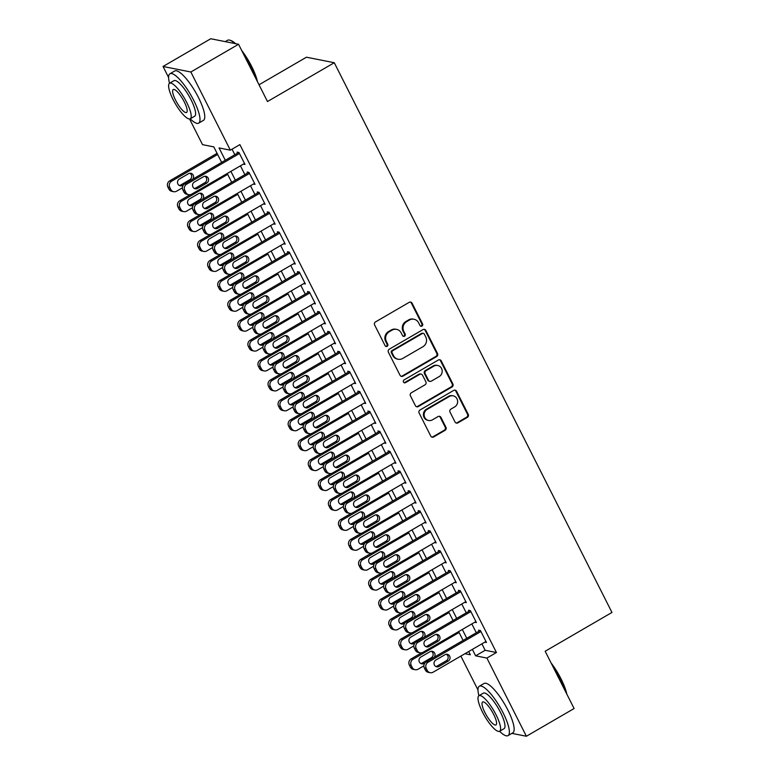 <?xml version="1.0" encoding="UTF-8"?>
<svg xmlns="http://www.w3.org/2000/svg" width="775" height="775" viewBox="0 0 775 775"><rect width="100%" height="100%" fill="white"/><g stroke="black" fill="none" stroke-linecap="round" stroke-linejoin="round"><path stroke-width="1.16" d="M421.958 326.091A1.569 1.482 101.2 0 0 422.578 323.96L412.087 303.19A2.238 2.112 101.2 0 0 409.229 302.327L375.517 321.916A2.238 2.112 101.2 0 0 374.625 324.957L385.117 345.728A1.569 1.482 101.2 0 0 387.122 346.338A1.569 1.482 101.2 0 0 387.742 344.207L386.386 341.523A7.178 6.762 101.2 0 1 389.215 331.778L392.024 330.15A7.178 6.762 101.2 0 1 401.179 332.921L402.545 335.614A1.569 1.482 101.2 0 0 404.54 336.214A1.569 1.482 101.2 0 0 405.16 334.083L403.804 331.4A7.178 6.762 101.2 0 1 406.642 321.654L409.452 320.027A7.178 6.762 101.2 0 1 418.607 322.797L419.963 325.49A1.569 1.482 101.2 0 0 421.958 326.091M420.602 326.139A1.569 1.482 101.2 0 0 421.832 323.814L411.341 303.044A2.238 2.112 101.2 0 0 410.266 302.037M385.756 346.386A1.569 1.482 101.2 0 0 386.987 344.061L385.63 341.368L386.386 341.523M403.184 336.263A1.569 1.482 101.2 0 0 404.414 333.938L403.048 331.245L403.804 331.4M455.032 422.007A2.238 2.112 101.2 0 0 457.889 422.879L467.344 417.376A2.238 2.112 101.2 0 0 468.236 414.334L456.582 391.268A2.238 2.112 101.2 0 0 453.724 390.397L420.002 409.994A2.238 2.112 101.2 0 0 419.12 413.036L430.774 436.102A2.238 2.112 101.2 0 0 433.632 436.974L445.053 430.328A2.238 2.112 101.2 0 0 445.945 427.287L440.956 417.415A2.238 2.112 101.2 0 0 438.098 416.553L432.431 419.837A5.997 5.648 101.2 0 1 424.177 415.574A5.997 5.648 101.2 0 1 427.141 409.384L449.345 396.48A5.997 5.648 101.2 0 1 457.589 400.752A5.997 5.648 101.2 0 1 454.625 406.943L450.924 409.093A2.238 2.112 101.2 0 0 450.043 412.135L455.032 422.007M168.601 77.481L163.041 66.476L210.742 38.75L238.555 44.272L267.482 101.535L334.277 62.727L611.959 612.453L545.174 651.262L574.101 708.524L526.39 736.25L511.887 733.373M238.555 44.272L190.853 71.997L230.34 150.176L219.063 147.928L225.292 160.27M481.905 643.841L485.169 650.293L496.436 652.531L239.882 144.625L230.34 150.176M496.436 652.531L486.894 658.072L526.39 736.25M436.635 356.577A2.238 2.112 101.2 0 0 437.517 353.536L425.863 330.46A2.238 2.112 101.2 0 0 423.005 329.598L389.292 349.186A2.238 2.112 101.2 0 0 388.401 352.228L400.055 375.303A2.238 2.112 101.2 0 0 402.913 376.166L436.635 356.577L435.879 356.423A2.238 2.112 101.2 0 0 436.771 353.381L425.117 330.315A2.238 2.112 101.2 0 0 424.051 329.317M441.227 360.869L452.881 383.935A2.238 2.112 101.2 0 1 451.99 386.977L418.277 406.565A2.238 2.112 101.2 0 1 415.41 405.703L410.43 395.831A2.238 2.112 101.2 0 1 411.312 392.789L424.981 384.846A2.238 2.112 101.2 0 0 425.872 381.794L422.559 375.245A2.238 2.112 101.2 0 0 419.701 374.383L405.47 382.656A1.569 1.482 101.2 0 1 403.31 381.532A1.569 1.482 101.2 0 1 404.085 379.915L438.359 359.997A2.238 2.112 101.2 0 1 441.227 360.869L440.471 360.714L452.125 383.79L452.881 383.935M243.34 164.126L244.997 164.455L238.962 152.51L237.082 152.132L237.586 153.13M253.406 184.043L255.052 184.373L249.017 172.428L247.138 172.05L247.642 173.048M263.461 203.97L265.118 204.29L259.082 192.345L257.203 191.968L257.707 192.965M273.527 223.888L275.183 224.208L269.138 212.263L267.259 211.885L267.762 212.883M283.592 243.805L285.239 244.125L279.203 232.18L277.324 231.803L277.828 232.8M293.647 263.723L295.304 264.043L289.269 252.098L287.389 251.72L287.883 252.718M303.713 283.64L305.36 283.96L299.324 272.015L297.445 271.637L297.949 272.635M313.768 303.558L315.425 303.877L309.39 291.933L307.51 291.555L308.014 292.553M323.834 323.475L325.481 323.805L319.445 311.85L317.566 311.472L318.07 312.47M333.889 343.393L335.546 343.722L329.511 331.768L327.631 331.39L328.135 332.388M343.955 363.31L345.611 363.64L339.566 351.685L337.687 351.308L338.191 352.305M354.02 383.228L355.667 383.557L349.632 371.603L347.752 371.225L348.256 372.223M364.076 403.145L365.732 403.475L359.697 391.52L357.817 391.142L358.312 392.14M374.141 423.063L375.788 423.392L369.752 411.438L367.873 411.07L368.377 412.058M384.197 442.98L385.853 443.31L379.818 431.355L377.938 430.987L378.442 431.975M394.262 462.898L395.909 463.227L389.873 451.273L387.994 450.905L388.498 451.893M404.317 482.815L405.974 483.145L399.939 471.19L398.059 470.822L398.563 471.81M414.383 502.733L416.039 503.062L409.994 491.108L408.115 490.74L408.619 491.728M424.448 522.65L426.095 522.98L420.06 511.025L418.18 510.657L418.684 511.645M434.504 542.568L436.16 542.897L430.125 530.943L428.246 530.575L428.74 531.563M444.569 562.485L446.216 562.815L440.181 550.86L438.301 550.492L438.805 551.48M454.625 582.403L456.281 582.732L450.246 570.778L448.367 570.41L448.87 571.398M464.69 602.32L466.337 602.65L460.302 590.695L458.422 590.327L458.926 591.325M474.746 622.238L476.402 622.567L470.367 610.613L468.488 610.245L468.991 611.243M232.035 149.188L234.835 154.729M240.444 165.821L244.9 174.646M250.499 185.738L254.956 194.564M260.565 205.656L265.021 214.481M270.62 225.573L275.086 234.399M280.686 245.491L285.142 254.316M290.741 265.408L295.207 274.234M300.807 285.326L305.263 294.151M310.872 305.243L315.328 314.069M320.927 325.161L325.384 333.986M330.993 345.078L335.449 353.904M341.048 364.996L345.514 373.821M351.114 384.913L355.57 393.739M361.169 404.831L365.635 413.656M371.235 424.748L375.691 433.574M381.3 444.666L385.756 453.491M391.356 464.583L395.812 473.409M401.421 484.501L405.877 493.326M411.477 504.418L415.942 513.244M421.542 524.336L425.998 533.161M431.597 544.253L436.063 553.079M441.663 564.171L446.119 572.996M451.728 584.088L456.184 592.914M461.784 604.006L466.24 612.831M471.849 623.923L476.305 632.749M484.811 642.155L486.468 642.485L480.423 630.53L478.543 630.162L479.047 631.16M334.277 62.727L306.464 57.205L259.015 84.775M163.041 66.476L190.853 71.997M477.981 689.953L460.863 656.067M221.64 162.392L213.803 146.892L202.527 144.654L189.555 118.972M464.923 653.712L470.357 654.788L468.71 651.513M463.101 640.421L458.645 631.596M453.046 620.504L448.58 611.678M442.98 600.586L438.524 591.761M432.925 580.669L428.459 571.843M422.859 560.751L418.403 551.926M412.794 540.834L408.338 532.008M402.738 520.916L398.282 512.091M392.673 500.999L388.217 492.173M382.618 481.081L378.152 472.256M372.552 461.164L368.096 452.338M362.497 441.246L358.031 432.421M352.431 421.329L347.975 412.503M342.366 401.411L337.91 392.586M332.31 381.494L327.854 372.668M322.245 361.576L317.789 352.751M312.189 341.659L307.723 332.833M302.124 321.741L297.668 312.916M292.068 301.824L287.603 292.998M282.003 281.906L277.547 273.081M271.938 261.989L267.482 253.163M261.882 242.071L257.426 233.236M251.817 222.154L247.361 213.319M241.761 202.236L237.295 193.401M231.696 182.319L227.24 173.484M472.363 649.382L475.627 655.834L486.894 658.072M230.902 171.362L235.358 180.188M240.957 191.28L245.413 200.105M251.023 211.197L255.479 220.023M261.078 231.115L265.544 239.94M271.143 251.032L275.6 259.858M281.209 270.95L285.665 279.775M291.264 290.867L295.721 299.692M301.33 310.785L305.786 319.61M311.385 330.702L315.842 339.528M321.451 350.62L325.907 359.445M331.506 370.537L335.972 379.363M341.572 390.455L346.028 399.28M351.637 410.372L356.093 419.198M361.692 430.29L366.149 439.115M371.758 450.207L376.214 459.032M381.813 470.125L386.27 478.95M391.879 490.042L396.335 498.868M401.934 509.96L406.4 518.785M412 529.877L416.456 538.702M422.065 549.795L426.521 558.62M432.121 569.712L436.577 578.538M442.186 589.63L446.642 598.455M452.242 609.547L456.698 618.382M462.307 629.465L466.763 638.3M485.169 650.293L475.627 655.834M414.005 319.242L413.249 319.097A7.178 6.762 101.2 0 0 408.696 319.872L409.452 320.027M403.048 331.245A7.178 6.762 101.2 0 1 405.887 321.509L408.696 319.872M396.587 329.365L395.831 329.22A7.178 6.762 101.2 0 0 391.278 329.995L392.024 330.15M385.63 341.368A7.178 6.762 101.2 0 1 388.469 331.632L391.278 329.995M401.121 376.301A2.238 2.112 101.2 0 0 402.167 376.02L435.879 356.423M424.332 334.141A1.569 1.482 101.2 0 0 422.327 333.531L392.731 350.726A1.569 1.482 101.2 0 0 392.111 352.858L393.545 355.696A7.178 6.762 101.2 0 0 402.7 358.467L422.927 346.716A7.178 6.762 101.2 0 0 425.766 336.97L424.332 334.141M423.324 333.357L422.569 333.211A1.569 1.482 101.2 0 0 421.581 333.386L422.327 333.531M398.137 359.251L397.391 359.096A7.178 6.762 101.2 0 1 392.789 355.541L391.356 352.712A1.569 1.482 101.2 0 1 391.976 350.581L421.581 333.386M416.485 406.701A2.238 2.112 101.2 0 0 417.522 406.42L451.244 386.832A2.238 2.112 101.2 0 0 452.125 383.79M421.125 374.141L420.379 373.986A2.238 2.112 101.2 0 0 418.946 374.228L404.715 382.501L405.47 382.656M404.104 382.695A1.569 1.482 101.2 0 0 404.715 382.501M439.173 376.592A5.997 5.648 101.2 0 0 437.701 365.48A5.997 5.648 101.2 0 0 433.893 366.139L426.076 370.683A2.238 2.112 101.2 0 0 425.184 373.724L428.498 380.273A2.238 2.112 101.2 0 0 431.355 381.135L439.173 376.592M437.701 365.48L436.945 365.335A5.997 5.648 101.2 0 0 433.138 365.984L433.893 366.139M429.931 381.387L429.176 381.232A2.238 2.112 101.2 0 1 427.742 380.128L424.438 373.579A2.238 2.112 101.2 0 1 425.32 370.528L433.138 365.984M440.471 360.714A2.238 2.112 101.2 0 0 439.406 359.716M453.152 395.831L452.397 395.676A5.997 5.648 101.2 0 0 448.589 396.335L449.345 396.48M428.614 420.496L427.868 420.341A5.997 5.648 101.2 0 1 426.395 409.229L448.589 396.335M431.84 437.1A2.238 2.112 101.2 0 0 432.876 436.819L444.308 430.183A2.238 2.112 101.2 0 0 445.189 427.141L440.2 417.27A2.238 2.112 101.2 0 0 439.134 416.262M456.097 423.005A2.238 2.112 101.2 0 0 457.134 422.724L466.598 417.231A2.238 2.112 101.2 0 0 467.48 414.189L455.826 391.113A2.238 2.112 101.2 0 0 454.76 390.116M217.058 153.334L169.686 180.866A4.572 4.301 -78.8 0 0 167.884 187.066L168.892 189.052A4.572 4.301 -78.8 0 0 171.818 191.318L173.697 191.696A4.572 4.301 101.2 0 0 176.593 191.193L182.416 187.812M173.697 191.696A4.572 4.301 101.2 0 1 170.771 189.429L169.764 187.434A4.572 4.301 101.2 0 1 171.566 181.234L217.63 154.467M179.325 185.477A3.652 3.439 101.2 0 0 180.682 185.031L189.846 179.713A3.652 3.439 101.2 0 0 189.856 173.271M192.762 179.18A3.652 3.439 101.2 0 0 188.499 173.716L179.345 179.035A3.652 3.439 101.2 0 0 180.236 185.806A3.652 3.439 101.2 0 0 182.561 185.409L183.539 184.838M244.493 163.467L191.628 194.176A4.572 4.301 101.2 0 1 185.806 192.413L184.799 190.417A4.572 4.301 101.2 0 1 186.601 184.218L239.465 153.508M238.729 152.462L184.721 183.849L186.601 184.218M197.596 188.393A3.652 3.439 -78.8 0 1 192.568 185.797A3.652 3.439 -78.8 0 1 194.38 182.018L203.534 176.7A3.652 3.439 -78.8 0 1 208.562 179.296A3.652 3.439 -78.8 0 1 206.76 183.074L197.596 188.393L195.717 188.025A3.652 3.439 -78.8 0 1 194.36 188.461M204.891 176.254A3.652 3.439 -78.8 0 1 204.881 182.697L195.717 188.025M188.732 194.68L186.852 194.302A4.572 4.301 -78.8 0 1 183.927 192.035L182.919 190.049A4.572 4.301 -78.8 0 1 184.721 183.849M234.903 43.545A28.559 7.372 -120.2 0 0 229.807 40.184L230.669 40.445A27.871 7.198 59.8 0 1 235.59 43.681M241.693 50.482A27.871 7.198 59.8 0 1 251.672 66.456A27.871 7.198 59.8 0 1 257.407 81.578M256.67 80.125A28.559 7.372 -120.2 0 0 251.323 66.834A28.559 7.372 -120.2 0 0 242.933 52.923M229.807 40.184A28.559 7.372 -120.2 0 0 227.579 40.271L225.244 41.627M190.204 118.798A28.559 7.372 -120.2 0 0 198.642 123.148A28.559 7.372 -120.2 0 0 193.692 100.314A28.559 7.372 -120.2 0 0 169.948 73.761A28.559 7.372 -120.2 0 0 169.541 83.245M198.642 123.148L203.418 120.367A28.559 7.372 -120.2 0 0 198.468 97.543A28.559 7.372 -120.2 0 0 174.724 70.99L169.948 73.761M169.58 83.225L173.968 80.677A20.557 5.309 59.8 0 1 191.067 99.801A20.557 5.309 59.8 0 1 194.632 116.231L190.233 118.778A20.557 5.309 -120.2 0 0 186.668 102.348A20.557 5.309 -120.2 0 0 169.58 83.225A20.557 5.309 -120.2 0 0 173.145 99.655A20.557 5.309 -120.2 0 0 190.233 118.778M175.547 100.14A13.252 3.42 -120.2 0 0 186.562 112.462A13.252 3.42 -120.2 0 0 184.266 101.864A13.252 3.42 -120.2 0 0 173.251 89.551A13.252 3.42 -120.2 0 0 175.547 100.14M551.073 662.954A27.871 7.198 59.8 0 1 561.052 678.919A27.871 7.198 59.8 0 1 566.787 694.051M566.05 692.598A28.559 7.372 -120.2 0 0 560.703 679.297A28.559 7.372 -120.2 0 0 552.313 665.396M499.584 731.271A28.559 7.372 -120.2 0 0 508.022 735.611A28.559 7.372 -120.2 0 0 503.072 712.787A28.559 7.372 -120.2 0 0 479.328 686.233A28.559 7.372 -120.2 0 0 478.931 695.717A20.557 5.309 -120.2 0 0 482.525 712.128A20.557 5.309 -120.2 0 0 499.623 731.251A20.557 5.309 -120.2 0 0 496.058 714.812A20.557 5.309 -120.2 0 0 478.96 695.698L483.348 693.141A20.557 5.309 59.8 0 1 500.447 712.264A20.557 5.309 59.8 0 1 504.012 728.703L499.623 731.251M508.022 735.611L512.798 732.84A28.559 7.372 -120.2 0 0 507.848 710.016A28.559 7.372 -120.2 0 0 484.104 683.463L479.328 686.233M484.927 712.603A13.252 3.42 -120.2 0 0 495.942 724.925A13.252 3.42 -120.2 0 0 493.646 714.337A13.252 3.42 -120.2 0 0 482.631 702.014A13.252 3.42 -120.2 0 0 484.927 712.603M190.224 194.69L179.752 200.783A4.572 4.301 -78.8 0 0 177.94 206.983L178.947 208.969A4.572 4.301 -78.8 0 0 181.873 211.236L183.752 211.614A4.572 4.301 101.2 0 0 186.659 211.11L192.481 207.729M183.752 211.614A4.572 4.301 101.2 0 1 180.827 209.347L179.819 207.351A4.572 4.301 101.2 0 1 181.631 201.151L227.695 174.385M189.391 205.394A3.652 3.439 101.2 0 0 190.747 204.958L199.902 199.63A3.652 3.439 101.2 0 0 199.921 193.188M202.818 199.097A3.652 3.439 101.2 0 0 198.565 193.634L189.4 198.952A3.652 3.439 101.2 0 0 190.301 205.724A3.652 3.439 101.2 0 0 192.626 205.327L193.605 204.755M200.279 214.607L189.807 220.701A4.572 4.301 -78.8 0 0 188.005 226.901L189.013 228.887A4.572 4.301 -78.8 0 0 191.938 231.153L193.818 231.531A4.572 4.301 101.2 0 0 196.724 231.028L202.546 227.647M193.818 231.531A4.572 4.301 101.2 0 1 190.892 229.264L189.885 227.269A4.572 4.301 101.2 0 1 191.687 221.069L237.751 194.302M199.456 225.312A3.652 3.439 101.2 0 0 200.803 224.876L209.967 219.548A3.652 3.439 101.2 0 0 209.977 213.106M212.883 219.015A3.652 3.439 101.2 0 0 208.62 213.551L199.466 218.87A3.652 3.439 101.2 0 0 200.367 225.641A3.652 3.439 101.2 0 0 202.682 225.244L203.66 224.672M210.345 234.525L199.873 240.618A4.572 4.301 -78.8 0 0 198.071 246.818L199.068 248.804A4.572 4.301 -78.8 0 0 202.004 251.071L203.883 251.449A4.572 4.301 101.2 0 0 206.78 250.945L212.602 247.564M203.883 251.449A4.572 4.301 101.2 0 1 200.948 249.182L199.95 247.186A4.572 4.301 101.2 0 1 201.752 240.986L247.816 214.22M209.512 245.229A3.652 3.439 101.2 0 0 210.868 244.793L220.023 239.465A3.652 3.439 101.2 0 0 220.042 233.023M222.938 238.932A3.652 3.439 101.2 0 0 218.686 233.469L209.521 238.787A3.652 3.439 101.2 0 0 210.422 245.559A3.652 3.439 101.2 0 0 212.747 245.162L213.726 244.59M220.41 254.442L209.928 260.536A4.572 4.301 -78.8 0 0 208.126 266.736L209.134 268.722A4.572 4.301 -78.8 0 0 212.059 270.988L213.939 271.366A4.572 4.301 101.2 0 0 216.845 270.863L222.667 267.482M213.939 271.366A4.572 4.301 101.2 0 1 211.013 269.099L210.006 267.104A4.572 4.301 101.2 0 1 211.807 260.904L257.872 234.137M219.577 265.147A3.652 3.439 101.2 0 0 220.923 264.711L230.088 259.383A3.652 3.439 101.2 0 0 230.097 252.941M233.004 258.85A3.652 3.439 101.2 0 0 228.751 253.386L219.587 258.705A3.652 3.439 101.2 0 0 220.487 265.476A3.652 3.439 101.2 0 0 222.803 265.079L223.791 264.507M254.549 183.384L201.694 214.094A4.572 4.301 101.2 0 1 195.862 212.331L194.854 210.335A4.572 4.301 101.2 0 1 196.666 204.135L249.521 173.426M248.794 172.379L194.787 203.767L196.666 204.135M207.661 208.31A3.652 3.439 -78.8 0 1 202.624 205.714A3.652 3.439 -78.8 0 1 204.435 201.936L213.6 196.618A3.652 3.439 -78.8 0 1 218.627 199.214A3.652 3.439 -78.8 0 1 216.816 202.992L207.661 208.31L205.782 207.942A3.652 3.439 -78.8 0 1 204.426 208.378M214.946 196.172A3.652 3.439 -78.8 0 1 214.937 202.614L205.782 207.942M198.787 214.597L196.908 214.22A4.572 4.301 -78.8 0 1 193.983 211.953L192.975 209.967A4.572 4.301 -78.8 0 1 194.787 203.767M264.614 203.302L211.749 234.011A4.572 4.301 101.2 0 1 205.927 232.248L204.92 230.252A4.572 4.301 101.2 0 1 206.722 224.053L259.586 193.343M258.85 192.297L204.842 223.684L206.722 224.053M217.717 228.228A3.652 3.439 -78.8 0 1 212.689 225.632A3.652 3.439 -78.8 0 1 214.501 221.853L223.655 216.535A3.652 3.439 -78.8 0 1 228.683 219.131A3.652 3.439 -78.8 0 1 226.881 222.909L217.717 228.228L215.838 227.86A3.652 3.439 -78.8 0 1 214.481 228.296M225.012 216.089A3.652 3.439 -78.8 0 1 225.002 222.532L215.838 227.86M208.853 234.515L206.973 234.137A4.572 4.301 -78.8 0 1 204.048 231.87L203.04 229.884A4.572 4.301 -78.8 0 1 204.842 223.684M274.679 223.219L221.815 253.929A4.572 4.301 101.2 0 1 215.983 252.166L214.975 250.17A4.572 4.301 101.2 0 1 216.787 243.97L269.642 213.261M268.915 212.214L214.907 243.602L216.787 243.97M227.782 248.145A3.652 3.439 -78.8 0 1 222.754 245.549A3.652 3.439 -78.8 0 1 224.556 241.771L233.721 236.453A3.652 3.439 -78.8 0 1 238.748 239.049A3.652 3.439 -78.8 0 1 236.937 242.827L227.782 248.145L225.903 247.777A3.652 3.439 -78.8 0 1 224.547 248.213M235.077 236.007A3.652 3.439 -78.8 0 1 235.057 242.449L225.903 247.777M218.908 254.432L217.029 254.055A4.572 4.301 -78.8 0 1 214.103 251.798L213.096 249.802A4.572 4.301 -78.8 0 1 214.907 243.602M284.735 243.137L231.88 273.846A4.572 4.301 101.2 0 1 226.048 272.083L225.041 270.088A4.572 4.301 101.2 0 1 226.843 263.887L279.707 233.178M278.981 232.132L224.963 263.519L226.843 263.887M237.838 268.063A3.652 3.439 -78.8 0 1 232.81 265.467A3.652 3.439 -78.8 0 1 234.622 261.688L243.776 256.37A3.652 3.439 -78.8 0 1 248.814 258.966A3.652 3.439 -78.8 0 1 247.002 262.744L237.838 268.063L235.958 267.695A3.652 3.439 -78.8 0 1 234.612 268.131M245.132 255.924A3.652 3.439 -78.8 0 1 245.123 262.367L235.958 267.695M228.974 274.35L227.094 273.972A4.572 4.301 -78.8 0 1 224.169 271.715L223.161 269.719A4.572 4.301 -78.8 0 1 224.963 263.519M230.466 274.36L219.993 280.453A4.572 4.301 -78.8 0 0 218.192 286.653L219.199 288.639A4.572 4.301 -78.8 0 0 222.125 290.906L224.004 291.284A4.572 4.301 101.2 0 0 226.901 290.78L232.723 287.399M224.004 291.284A4.572 4.301 101.2 0 1 221.078 289.017L220.071 287.021A4.572 4.301 101.2 0 1 221.873 280.821L267.937 254.055M229.632 285.064A3.652 3.439 101.2 0 0 230.989 284.628L240.153 279.3A3.652 3.439 101.2 0 0 240.163 272.858M243.069 278.767A3.652 3.439 101.2 0 0 238.807 273.304L229.652 278.622A3.652 3.439 101.2 0 0 230.543 285.394A3.652 3.439 101.2 0 0 232.868 284.997L233.847 284.425M294.8 263.054L241.936 293.764A4.572 4.301 101.2 0 1 236.104 292.001L235.106 290.005A4.572 4.301 101.2 0 1 236.908 283.805L289.763 253.096M289.036 252.049L235.028 283.437L236.908 283.805M247.903 287.98A3.652 3.439 -78.8 0 1 242.875 285.384A3.652 3.439 -78.8 0 1 244.677 281.606L253.842 276.287A3.652 3.439 -78.8 0 1 258.869 278.884A3.652 3.439 -78.8 0 1 257.058 282.662L247.903 287.98L246.024 287.612A3.652 3.439 -78.8 0 1 244.667 288.048M255.198 275.842A3.652 3.439 -78.8 0 1 255.178 282.284L246.024 287.612M239.039 294.267L237.16 293.89A4.572 4.301 -78.8 0 1 234.224 291.632L233.227 289.637A4.572 4.301 -78.8 0 1 235.028 283.437M240.531 294.287L230.059 300.371A4.572 4.301 -78.8 0 0 228.247 306.571L229.255 308.557A4.572 4.301 -78.8 0 0 232.18 310.823L234.06 311.201A4.572 4.301 101.2 0 0 236.966 310.698L242.788 307.317M234.06 311.201A4.572 4.301 101.2 0 1 231.134 308.934L230.127 306.939A4.572 4.301 101.2 0 1 231.938 300.739L278.002 273.972M239.698 304.982A3.652 3.439 101.2 0 0 241.054 304.546L250.209 299.218A3.652 3.439 101.2 0 0 250.228 292.776M253.125 298.685A3.652 3.439 101.2 0 0 248.872 293.221L239.708 298.54A3.652 3.439 101.2 0 0 240.608 305.311A3.652 3.439 101.2 0 0 242.933 304.914L243.912 304.343M304.856 282.972L252.001 313.681A4.572 4.301 101.2 0 1 246.169 311.918L245.162 309.923A4.572 4.301 101.2 0 1 246.963 303.722L299.828 273.013M299.102 271.967L245.084 303.354L246.963 303.722M257.959 307.898A3.652 3.439 -78.8 0 1 252.931 305.302A3.652 3.439 -78.8 0 1 254.742 301.523L263.907 296.205A3.652 3.439 -78.8 0 1 268.935 298.801A3.652 3.439 -78.8 0 1 267.123 302.579L257.959 307.898L256.079 307.53A3.652 3.439 -78.8 0 1 254.733 307.975M265.253 295.759A3.652 3.439 -78.8 0 1 265.244 302.202L256.079 307.53M249.095 314.185L247.215 313.807A4.572 4.301 -78.8 0 1 244.29 311.55L243.282 309.554A4.572 4.301 -78.8 0 1 245.084 303.354M250.587 314.204L240.114 320.288A4.572 4.301 -78.8 0 0 238.312 326.488L239.32 328.474A4.572 4.301 -78.8 0 0 242.246 330.741L244.125 331.119A4.572 4.301 101.2 0 0 247.022 330.615L252.844 327.234M244.125 331.119A4.572 4.301 101.2 0 1 241.199 328.852L240.192 326.856A4.572 4.301 101.2 0 1 241.994 320.656L288.058 293.89M249.753 324.899A3.652 3.439 101.2 0 0 251.11 324.463L260.274 319.135A3.652 3.439 101.2 0 0 260.284 312.693M263.19 318.603A3.652 3.439 101.2 0 0 258.927 313.139L249.773 318.457A3.652 3.439 101.2 0 0 250.664 325.229A3.652 3.439 101.2 0 0 252.989 324.832L253.968 324.26M314.921 302.889L262.057 333.599A4.572 4.301 101.2 0 1 256.234 331.836L255.227 329.85A4.572 4.301 101.2 0 1 257.029 323.64L309.893 292.931M309.157 291.884L255.149 323.272L257.029 323.64M268.024 327.815A3.652 3.439 -78.8 0 1 262.996 325.219A3.652 3.439 -78.8 0 1 264.808 321.441L273.963 316.123A3.652 3.439 -78.8 0 1 278.99 318.719A3.652 3.439 -78.8 0 1 277.188 322.497L268.024 327.815L266.145 327.447A3.652 3.439 -78.8 0 1 264.788 327.893M275.319 315.677A3.652 3.439 -78.8 0 1 275.309 322.119L266.145 327.447M259.16 334.103L257.281 333.725A4.572 4.301 -78.8 0 1 254.355 331.468L253.347 329.472A4.572 4.301 -78.8 0 1 255.149 323.272M260.652 334.122L250.18 340.206A4.572 4.301 -78.8 0 0 248.368 346.406L249.376 348.401A4.572 4.301 -78.8 0 0 252.301 350.658L254.181 351.036A4.572 4.301 101.2 0 0 257.087 350.532L262.909 347.152M254.181 351.036A4.572 4.301 101.2 0 1 251.255 348.769L250.248 346.774A4.572 4.301 101.2 0 1 252.059 340.574L298.123 313.807M259.819 344.817A3.652 3.439 101.2 0 0 261.175 344.381L270.33 339.053A3.652 3.439 101.2 0 0 270.349 332.611M273.246 338.52A3.652 3.439 101.2 0 0 268.993 333.056L259.828 338.375A3.652 3.439 101.2 0 0 260.729 345.146A3.652 3.439 101.2 0 0 263.054 344.749L264.033 344.177M324.977 322.807L272.122 353.516A4.572 4.301 101.2 0 1 266.29 351.753L265.282 349.767A4.572 4.301 101.2 0 1 267.094 343.558L319.949 312.848M319.222 311.802L265.215 343.189L267.094 343.558M278.089 347.733A3.652 3.439 -78.8 0 1 273.052 345.137A3.652 3.439 -78.8 0 1 274.863 341.358L284.028 336.04A3.652 3.439 -78.8 0 1 289.056 338.636A3.652 3.439 -78.8 0 1 287.244 342.414L278.089 347.733L276.21 347.365A3.652 3.439 -78.8 0 1 274.854 347.81M285.374 335.594A3.652 3.439 -78.8 0 1 285.365 342.037L276.21 347.365M269.216 354.02L267.336 353.642A4.572 4.301 -78.8 0 1 264.411 351.385L263.403 349.389A4.572 4.301 -78.8 0 1 265.215 343.189M270.707 354.039L260.235 360.123A4.572 4.301 -78.8 0 0 258.433 366.323L259.441 368.319A4.572 4.301 -78.8 0 0 262.367 370.576L264.246 370.954A4.572 4.301 101.2 0 0 267.152 370.45L272.974 367.069M264.246 370.954A4.572 4.301 101.2 0 1 261.32 368.687L260.313 366.691A4.572 4.301 101.2 0 1 262.115 360.491L308.179 333.725M269.884 364.734A3.652 3.439 101.2 0 0 271.231 364.298L280.395 358.97A3.652 3.439 101.2 0 0 280.405 352.528M283.311 358.438A3.652 3.439 101.2 0 0 279.048 352.974L269.894 358.292A3.652 3.439 101.2 0 0 270.795 365.064A3.652 3.439 101.2 0 0 273.11 364.667L274.088 364.095M335.042 342.724L282.177 373.434A4.572 4.301 101.2 0 1 276.355 371.671L275.348 369.685A4.572 4.301 101.2 0 1 277.15 363.475L330.014 332.766M329.278 331.719L275.27 363.107L277.15 363.475M288.145 367.65A3.652 3.439 -78.8 0 1 283.117 365.054A3.652 3.439 -78.8 0 1 284.929 361.276L294.083 355.957A3.652 3.439 -78.8 0 1 299.111 358.554A3.652 3.439 -78.8 0 1 297.309 362.332L288.145 367.65L286.266 367.282A3.652 3.439 -78.8 0 1 284.909 367.728M295.44 355.512A3.652 3.439 -78.8 0 1 295.43 361.954L286.266 367.282M279.281 373.938L277.402 373.56A4.572 4.301 -78.8 0 1 274.476 371.302L273.468 369.307A4.572 4.301 -78.8 0 1 275.27 363.107M280.773 373.957L270.301 380.041A4.572 4.301 -78.8 0 0 268.499 386.241L269.497 388.236A4.572 4.301 -78.8 0 0 272.432 390.493L274.311 390.871A4.572 4.301 101.2 0 0 277.208 390.368L283.03 386.987M274.311 390.871A4.572 4.301 101.2 0 1 271.376 388.604L270.378 386.609A4.572 4.301 101.2 0 1 272.18 380.409L318.244 353.642M279.94 384.652A3.652 3.439 101.2 0 0 281.296 384.216L290.451 378.888A3.652 3.439 101.2 0 0 290.47 372.446M293.376 378.355A3.652 3.439 101.2 0 0 289.114 372.891L279.949 378.21A3.652 3.439 101.2 0 0 280.85 384.981A3.652 3.439 101.2 0 0 283.175 384.584L284.154 384.012M345.108 362.642L292.243 393.351A4.572 4.301 101.2 0 1 286.411 391.588L285.403 389.602A4.572 4.301 101.2 0 1 287.215 383.392L340.07 352.683M339.343 351.637L285.336 383.024L287.215 383.392M298.21 387.568A3.652 3.439 -78.8 0 1 293.183 384.972A3.652 3.439 -78.8 0 1 294.984 381.193L304.149 375.875A3.652 3.439 -78.8 0 1 309.177 378.471A3.652 3.439 -78.8 0 1 307.365 382.249L298.21 387.568L296.331 387.2A3.652 3.439 -78.8 0 1 294.975 387.645M305.505 375.429A3.652 3.439 -78.8 0 1 305.486 381.872L296.331 387.2M289.337 393.855L287.457 393.477A4.572 4.301 -78.8 0 1 284.532 391.22L283.524 389.224A4.572 4.301 -78.8 0 1 285.336 383.024M290.838 393.874L280.356 399.958A4.572 4.301 -78.8 0 0 278.554 406.158L279.562 408.154A4.572 4.301 -78.8 0 0 282.488 410.411L284.367 410.789A4.572 4.301 101.2 0 0 287.273 410.285L293.095 406.904M284.367 410.789A4.572 4.301 101.2 0 1 281.441 408.522L280.434 406.536A4.572 4.301 101.2 0 1 282.236 400.326L328.3 373.56M290.005 404.579A3.652 3.439 101.2 0 0 291.352 404.133L300.516 398.805A3.652 3.439 101.2 0 0 300.526 392.363M303.432 398.272A3.652 3.439 101.2 0 0 299.179 392.809L290.015 398.127A3.652 3.439 101.2 0 0 290.916 404.899A3.652 3.439 101.2 0 0 293.231 404.502L294.219 403.93M355.163 382.559L302.308 413.269A4.572 4.301 101.2 0 1 296.476 411.506L295.469 409.52A4.572 4.301 101.2 0 1 297.271 403.31L350.135 372.601M349.409 371.554L295.391 402.942L297.271 403.31M308.266 407.485A3.652 3.439 -78.8 0 1 303.238 404.889A3.652 3.439 -78.8 0 1 305.05 401.111L314.204 395.793A3.652 3.439 -78.8 0 1 319.242 398.389A3.652 3.439 -78.8 0 1 317.43 402.167L308.266 407.485L306.387 407.117A3.652 3.439 -78.8 0 1 305.04 407.563M315.561 395.347A3.652 3.439 -78.8 0 1 315.551 401.789L306.387 407.117M299.402 413.772L297.522 413.395A4.572 4.301 -78.8 0 1 294.597 411.137L293.589 409.142A4.572 4.301 -78.8 0 1 295.391 402.942M300.894 413.792L290.422 419.876A4.572 4.301 -78.8 0 0 288.62 426.076L289.627 428.071A4.572 4.301 -78.8 0 0 292.553 430.328L294.432 430.706A4.572 4.301 101.2 0 0 297.329 430.202L303.151 426.822M294.432 430.706A4.572 4.301 101.2 0 1 291.507 428.439L290.499 426.453A4.572 4.301 101.2 0 1 292.301 420.244L338.365 393.477M300.061 424.497A3.652 3.439 101.2 0 0 301.417 424.051L310.581 418.723A3.652 3.439 101.2 0 0 310.591 412.281M313.497 418.19A3.652 3.439 101.2 0 0 309.235 412.726L300.08 418.045A3.652 3.439 101.2 0 0 300.971 424.816A3.652 3.439 101.2 0 0 303.296 424.419L304.275 423.857M365.228 402.477L312.364 433.196A4.572 4.301 101.2 0 1 306.532 431.423L305.534 429.437A4.572 4.301 101.2 0 1 307.336 423.228L360.191 392.518M359.464 391.472L305.457 422.859L307.336 423.228M318.331 427.403A3.652 3.439 -78.8 0 1 313.303 424.807A3.652 3.439 -78.8 0 1 315.105 421.028L324.27 415.71A3.652 3.439 -78.8 0 1 329.298 418.306A3.652 3.439 -78.8 0 1 327.486 422.084L318.331 427.403L316.452 427.035A3.652 3.439 -78.8 0 1 315.096 427.48M325.626 415.264A3.652 3.439 -78.8 0 1 325.607 421.707L316.452 427.035M309.467 433.69L307.588 433.312A4.572 4.301 -78.8 0 1 304.653 431.055L303.655 429.059A4.572 4.301 -78.8 0 1 305.457 422.859M310.959 433.709L300.487 439.793A4.572 4.301 -78.8 0 0 298.675 445.993L299.683 447.989A4.572 4.301 -78.8 0 0 302.608 450.246L304.488 450.624A4.572 4.301 101.2 0 0 307.394 450.12L313.216 446.739M304.488 450.624A4.572 4.301 101.2 0 1 301.562 448.357L300.555 446.371A4.572 4.301 101.2 0 1 302.366 440.161L348.43 413.395M310.126 444.414A3.652 3.439 101.2 0 0 311.482 443.968L320.637 438.64A3.652 3.439 101.2 0 0 320.656 432.198M323.553 438.108A3.652 3.439 101.2 0 0 319.3 432.644L310.136 437.962A3.652 3.439 101.2 0 0 311.037 444.734A3.652 3.439 101.2 0 0 313.362 444.337L314.34 443.775M375.284 422.394L322.429 453.113A4.572 4.301 101.2 0 1 316.597 451.341L315.59 449.355A4.572 4.301 101.2 0 1 317.392 443.155L370.256 412.436M369.53 411.389L315.512 442.777L317.392 443.155M328.387 447.32A3.652 3.439 -78.8 0 1 323.359 444.724A3.652 3.439 -78.8 0 1 325.171 440.946L334.335 435.627A3.652 3.439 -78.8 0 1 339.363 438.224A3.652 3.439 -78.8 0 1 337.551 442.002L328.387 447.32L326.507 446.952A3.652 3.439 -78.8 0 1 325.161 447.398M335.682 435.182A3.652 3.439 -78.8 0 1 335.672 441.624L326.507 446.952M319.523 453.608L317.643 453.23A4.572 4.301 -78.8 0 1 314.718 450.972L313.71 448.977A4.572 4.301 -78.8 0 1 315.512 442.777M321.015 453.627L310.543 459.711A4.572 4.301 -78.8 0 0 308.741 465.911L309.748 467.906A4.572 4.301 -78.8 0 0 312.674 470.163L314.553 470.541A4.572 4.301 101.2 0 0 317.45 470.037L323.272 466.657M314.553 470.541A4.572 4.301 101.2 0 1 311.627 468.274L310.62 466.288A4.572 4.301 101.2 0 1 312.422 460.079L358.486 433.312M320.182 464.332A3.652 3.439 101.2 0 0 321.538 463.886L330.702 458.558A3.652 3.439 101.2 0 0 330.712 452.116M333.618 458.025A3.652 3.439 101.2 0 0 329.356 452.561L320.201 457.88A3.652 3.439 101.2 0 0 321.092 464.651A3.652 3.439 101.2 0 0 323.417 464.254L324.396 463.692M385.349 442.312L332.485 473.031A4.572 4.301 101.2 0 1 326.662 471.258L325.655 469.272A4.572 4.301 101.2 0 1 327.457 463.072L380.322 432.353M379.585 431.307L325.577 462.694L327.457 463.072M338.452 467.238A3.652 3.439 -78.8 0 1 333.424 464.642A3.652 3.439 -78.8 0 1 335.236 460.873L344.391 455.545A3.652 3.439 -78.8 0 1 349.418 458.141A3.652 3.439 -78.8 0 1 347.617 461.919L338.452 467.238L336.573 466.87A3.652 3.439 -78.8 0 1 335.217 467.315M345.747 455.099A3.652 3.439 -78.8 0 1 345.737 461.542L336.573 466.87M329.588 473.525L327.709 473.147A4.572 4.301 -78.8 0 1 324.783 470.89L323.776 468.894A4.572 4.301 -78.8 0 1 325.577 462.694M331.08 473.544L320.608 479.628A4.572 4.301 -78.8 0 0 318.796 485.828L319.804 487.824A4.572 4.301 -78.8 0 0 322.729 490.081L324.609 490.459A4.572 4.301 101.2 0 0 327.515 489.955L333.337 486.574M324.609 490.459A4.572 4.301 101.2 0 1 321.683 488.192L320.676 486.206A4.572 4.301 101.2 0 1 322.487 479.996L368.551 453.23M330.247 484.249A3.652 3.439 101.2 0 0 331.603 483.803L340.758 478.475A3.652 3.439 101.2 0 0 340.777 472.033M343.674 477.942A3.652 3.439 101.2 0 0 339.421 472.479L330.257 477.797A3.652 3.439 101.2 0 0 331.157 484.569A3.652 3.439 101.2 0 0 333.483 484.172L334.461 483.61M395.405 462.229L342.55 492.948A4.572 4.301 101.2 0 1 336.718 491.176L335.711 489.19A4.572 4.301 101.2 0 1 337.522 482.99L390.377 452.271M389.651 451.224L335.643 482.612L337.522 482.99M348.517 487.155A3.652 3.439 -78.8 0 1 343.48 484.559A3.652 3.439 -78.8 0 1 345.292 480.791L354.456 475.463A3.652 3.439 -78.8 0 1 359.484 478.059A3.652 3.439 -78.8 0 1 357.672 481.837L348.517 487.155L346.638 486.787A3.652 3.439 -78.8 0 1 345.282 487.233M355.812 475.017A3.652 3.439 -78.8 0 1 355.793 481.469L346.638 486.787M339.644 493.442L337.764 493.065A4.572 4.301 -78.8 0 1 334.839 490.808L333.831 488.812A4.572 4.301 -78.8 0 1 335.643 482.612M341.136 493.462L330.663 499.546A4.572 4.301 -78.8 0 0 328.862 505.746L329.869 507.741A4.572 4.301 -78.8 0 0 332.795 509.998L334.674 510.376A4.572 4.301 101.2 0 0 337.58 509.873L343.403 506.492M334.674 510.376A4.572 4.301 101.2 0 1 331.748 508.109L330.741 506.123A4.572 4.301 101.2 0 1 332.543 499.914L378.607 473.147M340.312 504.167A3.652 3.439 101.2 0 0 341.659 503.721L350.823 498.393A3.652 3.439 101.2 0 0 350.833 491.951M353.739 497.86A3.652 3.439 101.2 0 0 349.477 492.396L340.322 497.715A3.652 3.439 101.2 0 0 341.223 504.496A3.652 3.439 101.2 0 0 343.538 504.089L344.517 503.527M405.47 482.147L352.606 512.866A4.572 4.301 101.2 0 1 346.783 511.093L345.776 509.107A4.572 4.301 101.2 0 1 347.578 502.907L400.442 472.188M399.706 471.142L345.698 502.529L347.578 502.907M358.573 507.073A3.652 3.439 -78.8 0 1 353.545 504.477A3.652 3.439 -78.8 0 1 355.357 500.708L364.512 495.38A3.652 3.439 -78.8 0 1 369.539 497.986A3.652 3.439 -78.8 0 1 367.738 501.754L358.573 507.073L356.694 506.705A3.652 3.439 -78.8 0 1 355.338 507.15M365.868 494.934A3.652 3.439 -78.8 0 1 365.858 501.386L356.694 506.705M349.709 513.36L347.83 512.982A4.572 4.301 -78.8 0 1 344.904 510.725L343.897 508.729A4.572 4.301 -78.8 0 1 345.698 502.529M351.201 513.379L340.729 519.463A4.572 4.301 -78.8 0 0 338.927 525.663L339.925 527.659A4.572 4.301 -78.8 0 0 342.86 529.916L344.739 530.294A4.572 4.301 101.2 0 0 347.636 529.8L353.458 526.409M344.739 530.294A4.572 4.301 101.2 0 1 341.804 528.027L340.806 526.041A4.572 4.301 101.2 0 1 342.608 519.841L388.672 493.065M350.368 524.084A3.652 3.439 101.2 0 0 351.724 523.638L360.879 518.31A3.652 3.439 101.2 0 0 360.898 511.868M363.804 517.778A3.652 3.439 101.2 0 0 359.542 512.314L350.377 517.632A3.652 3.439 101.2 0 0 351.278 524.413A3.652 3.439 101.2 0 0 353.603 524.007L354.582 523.445M415.536 502.064L362.671 532.783A4.572 4.301 101.2 0 1 356.839 531.011L355.832 529.025A4.572 4.301 101.2 0 1 357.643 522.825L410.498 492.106M409.772 491.059L355.764 522.447L357.643 522.825M368.638 526.99A3.652 3.439 -78.8 0 1 363.611 524.394A3.652 3.439 -78.8 0 1 365.412 520.626L374.577 515.298A3.652 3.439 -78.8 0 1 379.605 517.903A3.652 3.439 -78.8 0 1 377.793 521.672L368.638 526.99L366.759 526.622A3.652 3.439 -78.8 0 1 365.403 527.068M375.933 514.852A3.652 3.439 -78.8 0 1 375.914 521.304L366.759 526.622M359.765 533.278L357.885 532.909A4.572 4.301 -78.8 0 1 354.96 530.643L353.952 528.647A4.572 4.301 -78.8 0 1 355.764 522.447M361.266 533.297L350.784 539.381A4.572 4.301 -78.8 0 0 348.983 545.581L349.99 547.576A4.572 4.301 -78.8 0 0 352.916 549.833L354.795 550.211A4.572 4.301 101.2 0 0 357.701 549.717L363.523 546.327M354.795 550.211A4.572 4.301 101.2 0 1 351.869 547.944L350.862 545.958A4.572 4.301 101.2 0 1 352.664 539.758L398.728 512.992M360.433 544.002A3.652 3.439 101.2 0 0 361.78 543.556L370.944 538.228A3.652 3.439 101.2 0 0 370.954 531.786M373.86 537.695A3.652 3.439 101.2 0 0 369.607 532.231L360.443 537.55A3.652 3.439 101.2 0 0 361.344 544.331A3.652 3.439 101.2 0 0 363.659 543.924L364.647 543.362M425.591 521.982L372.736 552.701A4.572 4.301 101.2 0 1 366.904 550.928L365.897 548.942A4.572 4.301 101.2 0 1 367.699 542.742L420.563 512.023M419.837 510.977L365.819 542.364L367.699 542.742M378.694 546.917A3.652 3.439 -78.8 0 1 373.666 544.312A3.652 3.439 -78.8 0 1 375.478 540.543L384.632 535.215A3.652 3.439 -78.8 0 1 389.67 537.821A3.652 3.439 -78.8 0 1 387.858 541.589L378.694 546.917L376.815 546.54A3.652 3.439 -78.8 0 1 375.468 546.985M385.989 534.769A3.652 3.439 -78.8 0 1 385.979 541.221L376.815 546.54M369.83 553.195L367.951 552.827A4.572 4.301 -78.8 0 1 365.025 550.56L364.017 548.564A4.572 4.301 -78.8 0 1 365.819 542.364M371.322 553.214L360.85 559.298A4.572 4.301 -78.8 0 0 359.048 565.498L360.055 567.494A4.572 4.301 -78.8 0 0 362.981 569.751L364.86 570.129A4.572 4.301 101.2 0 0 367.757 569.635L373.579 566.244M364.86 570.129A4.572 4.301 101.2 0 1 361.935 567.862L360.927 565.876A4.572 4.301 101.2 0 1 362.729 559.676L408.793 532.909M370.489 563.919A3.652 3.439 101.2 0 0 371.845 563.473L381.009 558.145A3.652 3.439 101.2 0 0 381.019 551.703M383.925 557.613A3.652 3.439 101.2 0 0 379.663 552.149L370.508 557.477A3.652 3.439 101.2 0 0 371.399 564.248A3.652 3.439 101.2 0 0 373.724 563.842L374.703 563.28M435.657 541.899L382.792 572.618A4.572 4.301 101.2 0 1 376.96 570.846L375.962 568.86A4.572 4.301 101.2 0 1 377.764 562.66L430.619 531.941M429.892 530.904L375.885 562.282L377.764 562.66M388.759 566.835A3.652 3.439 -78.8 0 1 383.732 564.229A3.652 3.439 -78.8 0 1 385.533 560.461L394.698 555.132A3.652 3.439 -78.8 0 1 399.726 557.738A3.652 3.439 -78.8 0 1 397.914 561.507L388.759 566.835L386.88 566.457A3.652 3.439 -78.8 0 1 385.524 566.903M396.054 554.687A3.652 3.439 -78.8 0 1 396.035 561.139L386.88 566.457M379.895 573.113L378.016 572.744A4.572 4.301 -78.8 0 1 375.081 570.477L374.083 568.482A4.572 4.301 -78.8 0 1 375.885 562.282M381.387 573.132L370.915 579.216A4.572 4.301 -78.8 0 0 369.103 585.416L370.111 587.411A4.572 4.301 -78.8 0 0 373.037 589.668L374.916 590.046A4.572 4.301 101.2 0 0 377.822 589.552L383.644 586.162M374.916 590.046A4.572 4.301 101.2 0 1 371.99 587.779L370.983 585.793A4.572 4.301 101.2 0 1 372.794 579.593L418.858 552.827M380.554 583.837A3.652 3.439 101.2 0 0 381.91 583.391L391.065 578.072A3.652 3.439 101.2 0 0 391.084 571.621M393.981 577.53A3.652 3.439 101.2 0 0 389.728 572.066L380.564 577.394A3.652 3.439 101.2 0 0 381.465 584.166A3.652 3.439 101.2 0 0 383.79 583.759L384.768 583.197M445.712 561.817L392.857 592.536A4.572 4.301 101.2 0 1 387.025 590.763L386.018 588.777A4.572 4.301 101.2 0 1 387.82 582.577L440.684 551.858M439.958 550.822L385.94 582.199L387.82 582.577M398.815 586.752A3.652 3.439 -78.8 0 1 393.787 584.147A3.652 3.439 -78.8 0 1 395.599 580.378L404.763 575.05A3.652 3.439 -78.8 0 1 409.791 577.656A3.652 3.439 -78.8 0 1 407.979 581.424L398.815 586.752L396.936 586.375A3.652 3.439 -78.8 0 1 395.589 586.82M406.11 574.604A3.652 3.439 -78.8 0 1 406.1 581.056L396.936 586.375M389.951 593.03L388.072 592.662A4.572 4.301 -78.8 0 1 385.146 590.395L384.138 588.399A4.572 4.301 -78.8 0 1 385.94 582.199M391.443 593.049L380.971 599.133A4.572 4.301 -78.8 0 0 379.169 605.333L380.176 607.329A4.572 4.301 -78.8 0 0 383.102 609.596L384.981 609.964A4.572 4.301 101.2 0 0 387.878 609.47L393.71 606.079M384.981 609.964A4.572 4.301 101.2 0 1 382.056 607.697L381.048 605.711A4.572 4.301 101.2 0 1 382.85 599.511L428.914 572.744M390.61 603.754A3.652 3.439 101.2 0 0 391.966 603.308L401.13 597.99A3.652 3.439 101.2 0 0 401.14 591.538M404.046 597.447A3.652 3.439 101.2 0 0 399.784 591.984L390.629 597.312A3.652 3.439 101.2 0 0 391.52 604.083A3.652 3.439 101.2 0 0 393.845 603.677L394.824 603.115M455.778 581.734L402.913 612.453A4.572 4.301 101.2 0 1 397.091 610.681L396.083 608.695A4.572 4.301 101.2 0 1 397.885 602.495L450.75 571.776M450.013 570.739L396.006 602.117L397.885 602.495M408.88 606.67A3.652 3.439 -78.8 0 1 403.853 604.064A3.652 3.439 -78.8 0 1 405.664 600.296L414.819 594.967A3.652 3.439 -78.8 0 1 419.847 597.573A3.652 3.439 -78.8 0 1 418.045 601.342L408.88 606.67L407.001 606.292A3.652 3.439 -78.8 0 1 405.645 606.738M416.175 594.522A3.652 3.439 -78.8 0 1 416.165 600.974L407.001 606.292M400.016 612.947L398.137 612.579A4.572 4.301 -78.8 0 1 395.211 610.312L394.204 608.317A4.572 4.301 -78.8 0 1 396.006 602.117M401.508 612.967L391.036 619.051A4.572 4.301 -78.8 0 0 389.224 625.251L390.232 627.246A4.572 4.301 -78.8 0 0 393.157 629.513L395.037 629.881A4.572 4.301 101.2 0 0 397.943 629.387L403.765 625.997M395.037 629.881A4.572 4.301 101.2 0 1 392.111 627.614L391.104 625.628A4.572 4.301 101.2 0 1 392.915 619.428L438.979 592.662M400.675 623.672A3.652 3.439 101.2 0 0 402.031 623.226L411.186 617.908A3.652 3.439 101.2 0 0 411.205 611.456M414.102 617.365A3.652 3.439 101.2 0 0 409.849 611.901L400.685 617.229A3.652 3.439 101.2 0 0 401.586 624.001A3.652 3.439 101.2 0 0 403.911 623.604L404.889 623.032M465.833 601.652L412.978 632.371A4.572 4.301 101.2 0 1 407.146 630.598L406.139 628.612A4.572 4.301 101.2 0 1 407.95 622.412L460.805 591.693M460.079 590.657L406.071 622.034L407.95 622.412M418.946 626.587A3.652 3.439 -78.8 0 1 413.908 623.982A3.652 3.439 -78.8 0 1 415.72 620.213L424.884 614.885A3.652 3.439 -78.8 0 1 429.912 617.491A3.652 3.439 -78.8 0 1 428.1 621.259L418.946 626.587L417.066 626.21A3.652 3.439 -78.8 0 1 415.71 626.655M426.24 614.439A3.652 3.439 -78.8 0 1 426.221 620.891L417.066 626.21M410.072 632.865L408.192 632.497A4.572 4.301 -78.8 0 1 405.267 630.23L404.259 628.234A4.572 4.301 -78.8 0 1 406.071 622.034M411.564 632.884L401.092 638.968A4.572 4.301 -78.8 0 0 399.29 645.168L400.297 647.164A4.572 4.301 -78.8 0 0 403.223 649.431L405.102 649.799A4.572 4.301 101.2 0 0 408.008 649.305L413.831 645.914M405.102 649.799A4.572 4.301 101.2 0 1 402.177 647.532L401.169 645.546A4.572 4.301 101.2 0 1 402.971 639.346L449.035 612.579M410.74 643.589A3.652 3.439 101.2 0 0 412.087 643.143L421.251 637.825A3.652 3.439 101.2 0 0 421.261 631.373M424.167 637.283A3.652 3.439 101.2 0 0 419.905 631.819L410.75 637.147A3.652 3.439 101.2 0 0 411.651 643.918A3.652 3.439 101.2 0 0 413.966 643.521L414.945 642.95M475.898 621.569L423.034 652.288A4.572 4.301 101.2 0 1 417.212 650.516L416.204 648.53A4.572 4.301 101.2 0 1 418.006 642.33L470.871 611.611M470.134 610.574L416.127 641.952L418.006 642.33M429.001 646.505A3.652 3.439 -78.8 0 1 423.973 643.899A3.652 3.439 -78.8 0 1 425.785 640.131L434.94 634.803A3.652 3.439 -78.8 0 1 439.968 637.408A3.652 3.439 -78.8 0 1 438.166 641.177L429.001 646.505L427.122 646.127A3.652 3.439 -78.8 0 1 425.766 646.573M436.296 634.367A3.652 3.439 -78.8 0 1 436.286 640.809L427.122 646.127M420.137 652.783L418.258 652.414A4.572 4.301 -78.8 0 1 415.332 650.148L414.325 648.152A4.572 4.301 -78.8 0 1 416.127 641.952M421.629 652.802L411.157 658.886A4.572 4.301 -78.8 0 0 409.355 665.086L410.353 667.081A4.572 4.301 -78.8 0 0 413.288 669.348L415.168 669.716A4.572 4.301 101.2 0 0 418.064 669.222L423.886 665.832M415.168 669.716A4.572 4.301 101.2 0 1 412.232 667.449L411.234 665.463A4.572 4.301 101.2 0 1 413.036 659.263L459.1 632.497M420.796 663.507A3.652 3.439 101.2 0 0 422.152 663.061L431.307 657.743A3.652 3.439 101.2 0 0 431.326 651.291M434.233 657.2A3.652 3.439 101.2 0 0 429.97 651.736L420.806 657.064A3.652 3.439 101.2 0 0 421.707 663.836A3.652 3.439 101.2 0 0 424.032 663.439L425.01 662.867M485.964 641.487L433.099 672.206A4.572 4.301 101.2 0 1 427.267 670.443L426.26 668.447A4.572 4.301 101.2 0 1 428.071 662.247L480.926 631.528M480.2 630.492L426.192 661.869L428.071 662.247M439.067 666.423A3.652 3.439 -78.8 0 1 434.039 663.817A3.652 3.439 -78.8 0 1 435.841 660.048L445.005 654.72A3.652 3.439 -78.8 0 1 450.033 657.326A3.652 3.439 -78.8 0 1 448.221 661.094L439.067 666.423L437.187 666.045A3.652 3.439 -78.8 0 1 435.831 666.49M446.361 654.284A3.652 3.439 -78.8 0 1 446.342 660.726L437.187 666.045M430.193 672.7L428.313 672.332A4.572 4.301 -78.8 0 1 425.388 670.065L424.38 668.069A4.572 4.301 -78.8 0 1 426.192 661.869M421.832 323.814L422.578 323.96M386.987 344.061L387.742 344.207M404.414 333.938L405.16 334.083M405.887 321.509L406.642 321.654M388.469 331.632L389.215 331.778M411.341 303.044L412.087 303.19M402.167 376.02L402.913 376.166M425.117 330.315L425.863 330.46M436.771 353.381L437.517 353.536M391.976 350.581L392.731 350.726M391.356 352.712L392.111 352.858M392.789 355.541L393.545 355.696M451.244 386.832L451.99 386.977M417.522 406.42L418.277 406.565M418.946 374.228L419.701 374.383M425.32 370.528L426.076 370.683M424.438 373.579L425.184 373.724M427.742 380.128L428.498 380.273M426.395 409.229L427.141 409.384M440.2 417.27L440.956 417.415M445.189 427.141L445.945 427.287M444.308 430.183L445.053 430.328M432.876 436.819L433.632 436.974M455.826 391.113L456.582 391.268M467.48 414.189L468.236 414.334M466.598 417.231L467.344 417.376M457.134 422.724L457.889 422.879M171.566 181.234L169.686 180.866M169.764 187.434L167.884 187.066M170.771 189.429L168.892 189.052M180.682 185.031L182.561 185.409M189.846 179.713L191.328 180.003M183.927 192.035L185.806 192.413M182.919 190.049L184.799 190.417M206.76 183.074L204.881 182.697M181.631 201.151L179.752 200.783M179.819 207.351L177.94 206.983M180.827 209.347L178.947 208.969M190.747 204.958L192.626 205.327M199.902 199.63L201.384 199.921M191.687 221.069L189.807 220.701M189.885 227.269L188.005 226.901M190.892 229.264L189.013 228.887M200.803 224.876L202.682 225.244M209.967 219.548L211.449 219.848M201.752 240.986L199.873 240.618M199.95 247.186L198.071 246.818M200.948 249.182L199.068 248.804M210.868 244.793L212.747 245.162M220.023 239.465L221.514 239.766M211.807 260.904L209.928 260.536M210.006 267.104L208.126 266.736M211.013 269.099L209.134 268.722M220.923 264.711L222.803 265.079M230.088 259.383L231.57 259.683M193.983 211.953L195.862 212.331M192.975 209.967L194.854 210.335M216.816 202.992L214.937 202.614M204.048 231.87L205.927 232.248M203.04 229.884L204.92 230.252M226.881 222.909L225.002 222.532M214.103 251.798L215.983 252.166M213.096 249.802L214.975 250.17M236.937 242.827L235.057 242.449M224.169 271.715L226.048 272.083M223.161 269.719L225.041 270.088M247.002 262.744L245.123 262.367M221.873 280.821L219.993 280.453M220.071 287.021L218.192 286.653M221.078 289.017L219.199 288.639M230.989 284.628L232.868 284.997M240.153 279.3L241.635 279.601M234.224 291.632L236.104 292.001M233.227 289.637L235.106 290.005M257.058 282.662L255.178 282.284M231.938 300.739L230.059 300.371M230.127 306.939L228.247 306.571M231.134 308.934L229.255 308.557M241.054 304.546L242.933 304.914M250.209 299.218L251.691 299.518M244.29 311.55L246.169 311.918M243.282 309.554L245.162 309.923M267.123 302.579L265.244 302.202M241.994 320.656L240.114 320.288M240.192 326.856L238.312 326.488M241.199 328.852L239.32 328.474M251.11 324.463L252.989 324.832M260.274 319.135L261.756 319.436M254.355 331.468L256.234 331.836M253.347 329.472L255.227 329.85M277.188 322.497L275.309 322.119M252.059 340.574L250.18 340.206M250.248 346.774L248.368 346.406M251.255 348.769L249.376 348.401M261.175 344.381L263.054 344.749M270.33 339.053L271.812 339.353M264.411 351.385L266.29 351.753M263.403 349.389L265.282 349.767M287.244 342.414L285.365 342.037M262.115 360.491L260.235 360.123M260.313 366.691L258.433 366.323M261.32 368.687L259.441 368.319M271.231 364.298L273.11 364.667M280.395 358.97L281.877 359.271M274.476 371.302L276.355 371.671M273.468 369.307L275.348 369.685M297.309 362.332L295.43 361.954M272.18 380.409L270.301 380.041M270.378 386.609L268.499 386.241M271.376 388.604L269.497 388.236M281.296 384.216L283.175 384.584M290.451 378.888L291.942 379.188M284.532 391.22L286.411 391.588M283.524 389.224L285.403 389.602M307.365 382.249L305.486 381.872M282.236 400.326L280.356 399.958M280.434 406.536L278.554 406.158M281.441 408.522L279.562 408.154M291.352 404.133L293.231 404.502M300.516 398.805L301.998 399.106M294.597 411.137L296.476 411.506M293.589 409.142L295.469 409.52M317.43 402.167L315.551 401.789M292.301 420.244L290.422 419.876M290.499 426.453L288.62 426.076M291.507 428.439L289.627 428.071M301.417 424.051L303.296 424.419M310.581 418.723L312.063 419.023M304.653 431.055L306.532 431.423M303.655 429.059L305.534 429.437M327.486 422.084L325.607 421.707M302.366 440.161L300.487 439.793M300.555 446.371L298.675 445.993M301.562 448.357L299.683 447.989M311.482 443.968L313.362 444.337M320.637 438.64L322.119 438.941M314.718 450.972L316.597 451.341M313.71 448.977L315.59 449.355M337.551 442.002L335.672 441.624M312.422 460.079L310.543 459.711M310.62 466.288L308.741 465.911M311.627 468.274L309.748 467.906M321.538 463.886L323.417 464.254M330.702 458.558L332.184 458.858M324.783 470.89L326.662 471.258M323.776 468.894L325.655 469.272M347.617 461.919L345.737 461.542M322.487 479.996L320.608 479.628M320.676 486.206L318.796 485.828M321.683 488.192L319.804 487.824M331.603 483.803L333.483 484.172M340.758 478.475L342.24 478.776M334.839 490.808L336.718 491.176M333.831 488.812L335.711 489.19M357.672 481.837L355.793 481.469M332.543 499.914L330.663 499.546M330.741 506.123L328.862 505.746M331.748 508.109L329.869 507.741M341.659 503.721L343.538 504.089M350.823 498.393L352.305 498.693M344.904 510.725L346.783 511.093M343.897 508.729L345.776 509.107M367.738 501.754L365.858 501.386M342.608 519.841L340.729 519.463M340.806 526.041L338.927 525.663M341.804 528.027L339.925 527.659M351.724 523.638L353.603 524.007M360.879 518.31L362.371 518.611M354.96 530.643L356.839 531.011M353.952 528.647L355.832 529.025M377.793 521.672L375.914 521.304M352.664 539.758L350.784 539.381M350.862 545.958L348.983 545.581M351.869 547.944L349.99 547.576M361.78 543.556L363.659 543.924M370.944 538.228L372.426 538.528M365.025 550.56L366.904 550.928M364.017 548.564L365.897 548.942M387.858 541.589L385.979 541.221M362.729 559.676L360.85 559.298M360.927 565.876L359.048 565.498M361.935 567.862L360.055 567.494M371.845 563.473L373.724 563.842M381.009 558.145L382.492 558.446M375.081 570.477L376.96 570.846M374.083 568.482L375.962 568.86M397.914 561.507L396.035 561.139M372.794 579.593L370.915 579.216M370.983 585.793L369.103 585.416M371.99 587.779L370.111 587.411M381.91 583.391L383.79 583.759M391.065 578.072L392.547 578.363M385.146 590.395L387.025 590.763M384.138 588.399L386.018 588.777M407.979 581.424L406.1 581.056M382.85 599.511L380.971 599.133M381.048 605.711L379.169 605.333M382.056 607.697L380.176 607.329M391.966 603.308L393.845 603.677M401.13 597.99L402.613 598.281M395.211 610.312L397.091 610.681M394.204 608.317L396.083 608.695M418.045 601.342L416.165 600.974M392.915 619.428L391.036 619.051M391.104 625.628L389.224 625.251M392.111 627.614L390.232 627.246M402.031 623.226L403.911 623.604M411.186 617.908L412.668 618.198M405.267 630.23L407.146 630.598M404.259 628.234L406.139 628.612M428.1 621.259L426.221 620.891M402.971 639.346L401.092 638.968M401.169 645.546L399.29 645.168M402.177 647.532L400.297 647.164M412.087 643.143L413.966 643.521M421.251 637.825L422.733 638.116M415.332 650.148L417.212 650.516M414.325 648.152L416.204 648.53M438.166 641.177L436.286 640.809M413.036 659.263L411.157 658.886M411.234 665.463L409.355 665.086M412.232 667.449L410.353 667.081M422.152 663.061L424.032 663.439M431.307 657.743L432.799 658.033M425.388 670.065L427.267 670.443M424.38 668.069L426.26 668.447M448.221 661.094L446.342 660.726"/></g></svg>
